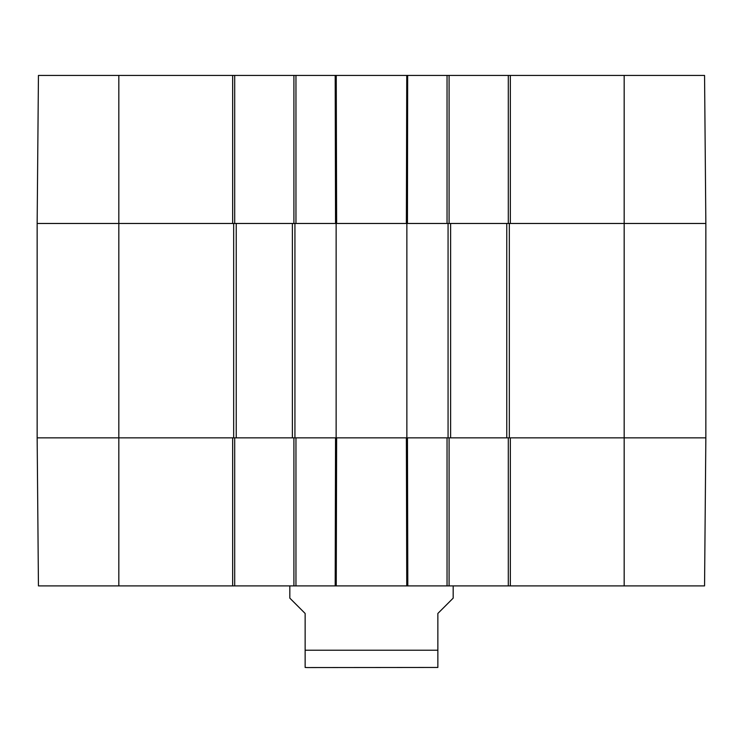<?xml version="1.0" encoding="UTF-8"?>
<svg xmlns="http://www.w3.org/2000/svg" width="743" height="743" viewBox="0 0 743 743"><rect width="100%" height="100%" fill="white"/><g stroke="black" fill="none" stroke-linecap="round" stroke-linejoin="round"><path stroke-width="1.11" d="M37.15 318.719L37.15 309.636M37.15 321.979L37.15 318.877M37.15 327.152L37.15 322.063M37.15 309.72L37.15 308.206M37.15 319.295L37.15 318.515M37.15 321.505L37.15 322.221M37.15 298.008L37.15 308.884M37.15 360.401L37.15 343.925M37.15 367.005L37.15 359.51M37.15 344.752L37.15 330.867M37.15 367.404L37.15 366.587M37.15 223.467L37.15 437.859L236.228 437.859L236.228 223.467L37.15 223.467L232.652 223.467L232.652 75.433L38.441 75.433L37.15 223.467M624.176 75.433L624.176 223.467L705.85 223.467L704.559 75.433L510.348 75.433L510.348 223.467L624.176 223.467L624.176 437.859L705.85 437.859L510.348 437.859L510.348 585.893L704.559 585.893L705.85 437.859L705.85 223.467L506.772 223.467L506.772 437.859L624.176 437.859L624.176 585.893M506.772 437.859L450.62 437.859L450.62 223.467L406.867 223.467L406.867 437.859L450.62 437.859M406.867 437.859L336.133 437.859L336.133 223.467L292.38 223.467L292.38 437.859L336.133 437.859M292.38 437.859L236.228 437.859M236.228 223.467L292.38 223.467M336.133 223.467L406.867 223.467M450.62 223.467L506.772 223.467M289.826 585.893L289.826 598.143L305.141 613.458L305.141 667.446L307.184 667.567L437.859 667.446L437.859 613.458L453.174 598.143L453.174 585.893M508.305 437.859L508.305 585.893L510.348 585.893M508.305 585.893L449.088 585.893L449.088 437.859M293.912 437.859L293.912 585.893L449.088 585.893M293.912 585.893L234.695 585.893L234.695 437.859M232.652 585.893L232.652 437.859L37.15 437.859L38.441 585.893L234.695 585.893M447.045 585.893L447.045 437.859L407.452 437.859L407.814 585.893L406.755 585.893L406.375 437.859L336.625 437.859L336.245 585.893L335.186 585.893L335.548 437.859L295.955 437.859L295.955 585.893M38.023 537.393L37.577 486.349M37.15 437.859L37.271 451.261M38.19 557.213L38.441 585.893M449.088 223.467L449.088 75.433L293.912 75.433L293.912 223.467M449.088 75.433L508.305 75.433L508.305 223.467M510.348 75.433L508.305 75.433M234.695 223.467L234.695 75.433L232.652 75.433M234.695 75.433L293.912 75.433M335.344 75.433L336.115 75.433M407.656 75.433L407.452 223.467L447.045 223.467L447.045 75.433M295.955 75.433L295.955 223.467L335.548 223.467L335.186 75.433M336.245 75.433L336.625 223.467L406.375 223.467L406.755 75.433M294.934 437.859L294.934 223.467M233.673 223.467L233.673 437.859M448.066 223.467L448.066 437.859M509.326 437.859L509.326 223.467M118.824 75.433L118.824 585.893M305.141 650.209L437.859 650.209"/></g></svg>
